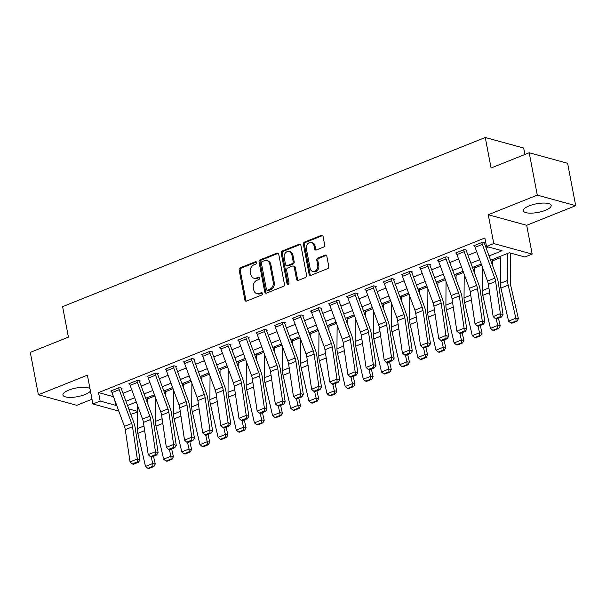 <?xml version="1.0" encoding="UTF-8"?>
<svg xmlns="http://www.w3.org/2000/svg" width="606" height="606" viewBox="0 0 606 606"><rect width="100%" height="100%" fill="white"/><g stroke="black" fill="none" stroke-linecap="round" stroke-linejoin="round"><path stroke-width="0.91" d="M256.633 262.504A1.25 1 -74.6 0 0 255.414 261.739L240.264 267.799A1.78 1.432 -74.6 0 0 239.158 270.034L244.869 299.978A1.78 1.432 -74.6 0 0 246.612 301.068L261.762 295.008A1.25 1 -74.6 0 0 261.315 292.683L259.36 293.463A5.696 4.59 -74.6 0 1 256.83 293.637A5.696 4.59 -74.6 0 1 253.778 289.963L253.3 287.471A5.696 4.59 -74.6 0 1 256.853 280.32L258.807 279.54A1.25 1 -74.6 0 0 258.368 277.207L256.406 277.995A5.696 4.59 -74.6 0 1 253.876 278.162A5.696 4.59 -74.6 0 1 250.831 274.495L250.354 271.996A5.696 4.59 -74.6 0 1 253.899 264.852L255.861 264.065A1.25 1 -74.6 0 0 256.633 262.504M529.152 205.873A14.15 4.378 169.2 0 0 523.349 210.752A14.15 4.378 169.2 0 0 531.25 213.145A14.15 4.378 169.2 0 0 545.347 210.327A14.15 4.378 169.2 0 0 551.149 205.449A14.15 4.378 169.2 0 0 543.249 203.055A14.15 4.378 169.2 0 0 529.152 205.873M89.968 388.613A14.15 4.378 169.2 0 0 68.736 390.12A14.15 4.378 169.2 0 0 62.933 394.998A14.15 4.378 169.2 0 0 70.834 397.392A14.15 4.378 169.2 0 0 84.931 394.574A14.15 4.378 169.2 0 0 90.423 390.984M323.551 247.096A1.78 1.432 -74.6 0 0 324.657 244.862L323.059 236.461A1.78 1.432 -74.6 0 0 321.316 235.363L304.492 242.097A1.78 1.432 -74.6 0 0 303.386 244.332L309.098 274.276A1.78 1.432 -74.6 0 0 310.84 275.366L327.664 268.64A1.78 1.432 -74.6 0 0 328.77 266.405L326.831 256.255A1.78 1.432 -74.6 0 0 325.089 255.164L317.892 258.042A1.78 1.432 -74.6 0 0 316.786 260.277L317.741 265.307A4.765 3.833 -74.6 0 1 316.537 269.973A4.765 3.833 -74.6 0 1 312.666 271.427A4.765 3.833 -74.6 0 1 310.113 268.36L306.356 248.649A4.765 3.833 -74.6 0 1 307.56 243.991A4.765 3.833 -74.6 0 1 311.431 242.529A4.765 3.833 -74.6 0 1 313.984 245.597L314.612 248.884A1.78 1.432 -74.6 0 0 316.355 249.975L323.551 247.096M529.205 152.75L567.617 163.302L575.7 205.676L537.287 195.124L529.205 152.75L491.08 168.006L485.262 137.494L62.607 306.636L68.425 337.141L30.3 352.397L38.383 394.771L87.4 375.152L92.9 403.967L100.157 401.058L98.543 392.59L484.883 237.984L486.504 246.453L493.761 243.551L532.174 254.103L524.917 257.012L509.343 252.732L490.625 260.224M537.287 195.124L488.269 214.736L493.761 243.551M278.722 254.202A1.78 1.432 -74.6 0 0 276.98 253.111L260.156 259.838A1.78 1.432 -74.6 0 0 259.05 262.072L264.761 292.016A1.78 1.432 -74.6 0 0 266.504 293.115L283.328 286.38A1.78 1.432 -74.6 0 0 284.434 284.146L278.722 254.202M282.32 250.967L299.144 244.233A1.78 1.432 -74.6 0 1 300.887 245.332L306.598 275.275A1.78 1.432 -74.6 0 1 305.492 277.51L298.296 280.389A1.78 1.432 -74.6 0 1 296.554 279.298L294.236 267.155A1.78 1.432 -74.6 0 0 292.493 266.057L287.714 267.973A1.78 1.432 -74.6 0 0 286.608 270.208L289.017 282.85A1.25 1 -74.6 0 1 287.024 283.646L281.214 253.202A1.78 1.432 -74.6 0 1 282.32 250.967L283.358 251.255L300.182 244.521L299.144 244.233M38.383 394.771L76.795 405.323L91.998 399.24M98.543 392.59L113.489 396.695M123.026 393.302L131.782 389.794M141.175 386.037L149.932 382.53M159.333 378.773L168.089 375.265M177.49 371.508L186.247 368.001M195.647 364.244L204.404 360.737M213.797 356.972L222.553 353.472M231.954 349.707L240.711 346.208M250.111 342.443L258.868 338.943M268.261 335.179L277.018 331.679M286.418 327.914L295.175 324.407M304.576 320.65L313.332 317.143M322.733 313.385L331.49 309.878M340.883 306.121L349.639 302.614M359.04 298.856L367.797 295.349M377.197 291.584L385.954 288.085M395.347 284.32L404.104 280.82M413.504 277.056L422.261 273.556M431.661 269.791L440.418 266.292M449.819 262.527L458.575 259.02M467.968 255.262L476.725 251.755M486.126 247.998L488.565 247.021M119.246 389.703L111.989 392.612A6.348 3.219 68.2 0 1 111.466 390.741L118.723 387.84A6.348 3.219 68.2 0 0 119.246 389.703L131.676 423.465A9.075 4.598 -111.8 0 1 132.525 426.738L137.312 458.992L139.956 460.007L135.176 427.76A13.605 6.893 68.2 0 0 133.903 422.844L121.473 389.082A1.818 0.917 -111.8 0 1 121.321 388.552L122.048 388.264L119.45 387.545L110.739 391.037L111.58 391.264M137.403 382.439L130.138 385.348A6.348 3.219 68.2 0 1 129.616 383.477L136.88 380.576A6.348 3.219 68.2 0 0 137.403 382.439L149.833 416.201A9.075 4.598 -111.8 0 1 150.682 419.473L155.462 451.728L158.113 452.743L153.333 420.496A13.605 6.893 68.2 0 0 152.053 415.58L139.622 381.818A1.818 0.917 -111.8 0 1 139.478 381.288L140.206 380.992L137.607 380.28L128.896 383.772L129.729 383.999M155.56 375.175L148.296 378.083A6.348 3.219 68.2 0 1 147.773 376.212L155.038 373.311A6.348 3.219 68.2 0 0 155.56 375.175L167.991 408.936A9.075 4.598 -111.8 0 1 168.839 412.209L173.619 444.463L176.27 445.478L171.483 413.224A13.605 6.893 68.2 0 0 170.21 408.315L157.78 374.553A1.818 0.917 -111.8 0 1 157.628 374.023L158.355 373.728L155.765 373.016L147.046 376.508L147.887 376.735M173.71 367.91L166.453 370.819A6.348 3.219 68.2 0 1 165.93 368.948L173.195 366.039A6.348 3.219 68.2 0 0 173.71 367.91L186.148 401.672A9.075 4.598 -111.8 0 1 186.996 404.944L191.776 437.199L194.42 438.214L189.64 405.959A13.605 6.893 68.2 0 0 188.368 401.051L175.937 367.289A1.818 0.917 -111.8 0 1 175.785 366.759L176.513 366.463L173.914 365.751L165.203 369.236L166.044 369.471M191.867 360.646L184.61 363.555A6.348 3.219 68.2 0 1 184.088 361.684L191.344 358.775A6.348 3.219 68.2 0 0 191.867 360.646L204.298 394.4A9.075 4.598 -111.8 0 1 205.146 397.68L209.934 429.927L212.577 430.949L207.797 398.695A13.605 6.893 68.2 0 0 206.525 393.779L194.094 360.025A1.818 0.917 -111.8 0 1 193.943 359.494L194.67 359.199L192.072 358.487L183.36 361.971L184.194 362.206M210.024 353.381L202.76 356.29A6.348 3.219 68.2 0 1 202.237 354.419L209.502 351.51A6.348 3.219 68.2 0 0 210.024 353.381L222.455 387.136A9.075 4.598 -111.8 0 1 223.303 390.415L228.083 422.662L230.734 423.685L225.955 391.431A13.605 6.893 68.2 0 0 224.674 386.514L212.244 352.76A1.818 0.917 -111.8 0 1 212.1 352.222L212.82 351.935L210.229 351.222L201.51 354.707L202.351 354.942M228.182 346.117L220.917 349.018A6.348 3.219 68.2 0 1 220.395 347.155L227.659 344.246A6.348 3.219 68.2 0 0 228.182 346.117L240.612 379.871A9.075 4.598 -111.8 0 1 241.461 383.151L246.241 415.398L248.884 416.413L244.104 384.166A13.605 6.893 68.2 0 0 242.832 379.25L230.401 345.496A1.818 0.917 -111.8 0 1 230.25 344.958L230.977 344.67L228.386 343.958L219.667 347.443L220.508 347.677M246.331 338.852L239.075 341.754A6.348 3.219 68.2 0 1 238.552 339.89L245.809 336.981A6.348 3.219 68.2 0 0 246.331 338.852L258.762 372.607A9.075 4.598 -111.8 0 1 259.618 375.887L264.398 408.133L267.041 409.148L262.262 376.902A13.605 6.893 68.2 0 0 260.989 371.986L248.558 338.231A1.818 0.917 -111.8 0 1 248.407 337.693L249.134 337.406L246.536 336.694L237.825 340.178L238.666 340.405M264.489 331.588L257.224 334.489A6.348 3.219 68.2 0 1 256.702 332.626L263.966 329.717A6.348 3.219 68.2 0 0 264.489 331.588L276.919 365.342A9.075 4.598 -111.8 0 1 277.768 368.622L282.547 400.869L285.199 401.884L280.419 369.637A13.605 6.893 68.2 0 0 279.139 364.721L266.708 330.967A1.818 0.917 -111.8 0 1 266.564 330.429L267.291 330.141L264.693 329.429L255.982 332.914L256.815 333.141M282.646 324.316L275.382 327.225A6.348 3.219 68.2 0 1 274.859 325.354L282.123 322.453A6.348 3.219 68.2 0 0 282.646 324.316L295.077 358.078A9.075 4.598 -111.8 0 1 295.925 361.35L300.705 393.605L303.356 394.62L298.569 362.373A13.605 6.893 68.2 0 0 297.296 357.457L284.865 323.695A1.818 0.917 -111.8 0 1 284.714 323.165L285.441 322.877L282.85 322.157L274.132 325.649L274.972 325.876M300.803 317.052L293.539 319.96A6.348 3.219 68.2 0 1 293.016 318.089L300.281 315.188A6.348 3.219 68.2 0 0 300.803 317.052L313.234 350.813A9.075 4.598 -111.8 0 1 314.082 354.086L318.862 386.34L321.506 387.355L316.726 355.108A13.605 6.893 68.2 0 0 315.453 350.192L303.023 316.43A1.818 0.917 -111.8 0 1 302.871 315.9L303.598 315.612L301 314.893L292.289 318.385L293.13 318.612M318.953 309.787L311.696 312.696A6.348 3.219 68.2 0 1 311.173 310.825L318.43 307.924A6.348 3.219 68.2 0 0 318.953 309.787L331.384 343.549A9.075 4.598 -111.8 0 1 332.232 346.821L337.019 379.076L339.663 380.091L334.883 347.836A13.605 6.893 68.2 0 0 333.611 342.928L321.18 309.166A1.818 0.917 -111.8 0 1 321.029 308.636L321.756 308.34L319.157 307.628L310.446 311.12L311.279 311.348M337.11 302.523L329.846 305.432A6.348 3.219 68.2 0 1 329.323 303.561L336.588 300.652A6.348 3.219 68.2 0 0 337.11 302.523L349.541 336.285A9.075 4.598 -111.8 0 1 350.389 339.557L355.169 371.811L357.82 372.826L353.04 340.572A13.605 6.893 68.2 0 0 351.76 335.663L339.33 301.902A1.818 0.917 -111.8 0 1 339.186 301.371L339.913 301.076L337.315 300.364L328.596 303.856L329.437 304.083M355.267 295.258L348.003 298.167A6.348 3.219 68.2 0 1 347.48 296.296L354.745 293.387A6.348 3.219 68.2 0 0 355.267 295.258L367.698 329.013A9.075 4.598 -111.8 0 1 368.546 332.293L373.326 364.539L375.978 365.562L371.19 333.308A13.605 6.893 68.2 0 0 369.918 328.391L357.487 294.637A1.818 0.917 -111.8 0 1 357.335 294.107L358.063 293.812L355.472 293.099L346.753 296.584L347.594 296.819M373.417 287.994L366.16 290.903A6.348 3.219 68.2 0 1 365.638 289.032L372.895 286.123A6.348 3.219 68.2 0 0 373.417 287.994L385.848 321.748A9.075 4.598 -111.8 0 1 386.704 325.028L391.484 357.275L394.127 358.297L389.347 326.043A13.605 6.893 68.2 0 0 388.075 321.127L375.644 287.373A1.818 0.917 -111.8 0 1 375.493 286.835L376.22 286.547L373.622 285.835L364.91 289.32L365.751 289.554M391.574 280.729L384.31 283.631A6.348 3.219 68.2 0 1 383.787 281.767L391.052 278.858A6.348 3.219 68.2 0 0 391.574 280.729L404.005 314.484A9.075 4.598 -111.8 0 1 404.853 317.764L409.641 350.01L412.285 351.025L407.505 318.779A13.605 6.893 68.2 0 0 406.232 313.863L393.802 280.108A1.818 0.917 -111.8 0 1 393.65 279.571L394.377 279.283L391.779 278.571L383.068 282.055L383.901 282.29M409.732 273.465L402.467 276.366A6.348 3.219 68.2 0 1 401.945 274.503L409.209 271.594A6.348 3.219 68.2 0 0 409.732 273.465L422.162 307.219A9.075 4.598 -111.8 0 1 423.011 310.499L427.791 342.746L430.442 343.761L425.654 311.514A13.605 6.893 68.2 0 0 424.382 306.598L411.951 272.844A1.818 0.917 -111.8 0 1 411.807 272.306L412.527 272.018L409.936 271.306L401.217 274.791L402.058 275.018M427.889 266.201L420.625 269.102A6.348 3.219 68.2 0 1 420.102 267.238L427.366 264.33A6.348 3.219 68.2 0 0 427.889 266.201L440.32 299.955A9.075 4.598 -111.8 0 1 441.168 303.235L445.948 335.482L448.591 336.497L443.812 304.25A13.605 6.893 68.2 0 0 442.539 299.334L430.108 265.579A1.818 0.917 -111.8 0 1 429.957 265.042L430.684 264.754L428.086 264.042L419.375 267.526L420.216 267.754M446.039 258.929L438.782 261.837A6.348 3.219 68.2 0 1 438.259 259.966L445.516 257.065A6.348 3.219 68.2 0 0 446.039 258.929L458.469 292.69A9.075 4.598 -111.8 0 1 459.318 295.963L464.105 328.217L466.749 329.232L461.969 296.985A13.605 6.893 68.2 0 0 460.696 292.069L448.266 258.308A1.818 0.917 -111.8 0 1 448.114 257.777L448.841 257.489L446.243 256.77L437.532 260.262L438.373 260.489M464.196 251.664L456.932 254.573A6.348 3.219 68.2 0 1 456.409 252.702L463.673 249.801A6.348 3.219 68.2 0 0 464.196 251.664L476.627 285.426A9.075 4.598 -111.8 0 1 477.475 288.698L482.255 320.953L484.906 321.968L480.126 289.721A13.605 6.893 68.2 0 0 478.846 284.805L466.415 251.043A1.818 0.917 -111.8 0 1 466.272 250.513L466.999 250.225L464.401 249.505L455.689 252.997L456.523 253.225M482.353 244.4L475.089 247.309A6.348 3.219 68.2 0 1 474.566 245.438L481.831 242.536A6.348 3.219 68.2 0 0 482.353 244.4L494.784 278.162A9.075 4.598 -111.8 0 1 495.632 281.434L500.412 313.688L503.063 314.703L498.276 282.449A13.605 6.893 68.2 0 0 497.003 277.54L484.573 243.779A1.818 0.917 -111.8 0 1 484.421 243.248L485.148 242.953L482.558 242.241L473.839 245.733L474.68 245.96M147.44 398.945L154.886 395.968M165.589 391.681L173.036 388.704M183.747 384.416L191.193 381.439M201.904 377.152L209.35 374.175M220.061 369.887L227.5 366.91M238.211 362.623L245.657 359.646M256.368 355.358L263.815 352.374M274.526 348.094L281.972 345.109M292.675 340.83L300.121 337.845M310.833 333.558L318.279 330.581M328.99 326.293L336.436 323.316M347.147 319.029L354.586 316.052M365.297 311.764L372.743 308.787M383.454 304.5L390.9 301.523M401.611 297.235L409.058 294.258M419.761 289.971L427.207 286.986M437.918 282.707L445.365 279.722M456.076 275.442L463.522 272.458M474.233 268.17L481.679 265.193M492.383 260.906L500.541 257.648M510.54 253.641L511.403 253.3M134.896 402.573L136.661 403.058M524.894 154.469L523.675 148.053L485.262 137.494M488.269 214.736L526.682 225.296L575.7 205.676M526.682 225.296L532.174 254.103M137.236 404.626L137.418 405.55M137.373 412.095L130.782 414.375M489.057 255.944L502.079 250.732L486.504 246.453M100.157 401.058L115.731 405.338L116.549 405.013M125.95 401.248L134.706 397.748M144.107 393.983L152.863 390.484M162.264 386.719L171.021 383.219M180.414 379.454L189.17 375.955M198.571 372.19L207.328 368.683M216.728 364.926L225.485 361.418M234.878 357.661L243.635 354.154M253.035 350.397L261.792 346.89M271.193 343.132L279.949 339.625M289.35 335.86L298.107 332.361M307.5 328.596L316.256 325.096M325.657 321.331L334.414 317.832M343.814 314.067L352.571 310.567M361.964 306.803L370.728 303.295M380.121 299.538L388.878 296.031M398.278 292.274L407.035 288.767M416.436 285.009L425.192 281.502M434.585 277.745L443.342 274.238M452.743 270.481L461.499 266.973M470.9 263.209L479.657 259.709M118.784 411.08L92.9 403.967M128.775 408.921L137.373 411.285M481.232 263.981L472.475 267.488M463.075 271.246L454.318 274.753M444.918 278.51L436.161 282.017M426.76 285.782L418.004 289.282M408.611 293.046L399.854 296.546M390.453 300.311L381.697 303.811M372.296 307.575L363.539 311.075M354.146 314.84L345.39 318.347M335.989 322.104L327.232 325.611M317.832 329.369L309.075 332.876M299.675 336.633L290.918 340.14M281.525 343.897L272.768 347.405M263.368 351.162L254.611 354.669M245.21 358.434L236.454 361.933M227.061 365.698L218.304 369.198M208.903 372.963L200.147 376.462M190.746 380.227L181.989 383.734M172.589 387.492L163.832 390.999M154.439 394.756L145.682 398.263M136.282 402.02L127.525 405.528M114.723 400.051L115.731 405.338M253.876 278.162L254.921 278.449A5.696 4.59 -74.6 0 0 257.444 278.275L256.406 277.995M259.383 277.503L257.444 278.275M256.83 293.637L257.868 293.925A5.696 4.59 -74.6 0 0 260.398 293.751L259.36 293.463M261.315 292.683L262.322 292.956L260.398 293.751M256.436 262.027L241.302 268.087A1.78 1.432 -74.6 0 0 240.196 270.314L245.907 300.265A1.78 1.432 -74.6 0 0 246.377 301.144M278.252 253.323A1.78 1.432 -74.6 0 0 278.018 253.391L261.194 260.125A1.78 1.432 -74.6 0 0 260.088 262.36L265.799 292.304A1.78 1.432 -74.6 0 0 266.269 293.183M262.163 261.542A1.25 1 -74.6 0 0 261.391 263.102L266.405 289.388A1.25 1 -74.6 0 0 267.625 290.153L269.693 289.327A5.696 4.59 -74.6 0 0 273.238 282.176L269.814 264.208A5.696 4.59 -74.6 0 0 266.761 260.542A5.696 4.59 -74.6 0 0 264.231 260.716L262.163 261.542M267.072 290.191L268.11 290.479A1.25 1 -74.6 0 0 268.663 290.441L267.625 290.153M266.761 260.542L267.799 260.83A5.696 4.59 -74.6 0 1 270.852 264.496L274.276 282.464A5.696 4.59 -74.6 0 1 270.73 289.615L268.663 290.441M293.281 266.004L294.319 266.292A1.78 1.432 -74.6 0 1 295.274 267.435L297.591 279.586A1.78 1.432 -74.6 0 0 298.061 280.464M283.358 251.255A1.78 1.432 -74.6 0 0 282.252 253.49L288.062 283.934A1.25 1 -74.6 0 0 288.259 284.403M291.827 254.55A4.765 3.833 -74.6 0 0 289.282 251.482A4.765 3.833 -74.6 0 0 285.411 252.944A4.765 3.833 -74.6 0 0 284.199 257.603L285.524 264.549A1.78 1.432 -74.6 0 0 287.267 265.64L292.047 263.731A1.78 1.432 -74.6 0 0 293.152 261.497L291.827 254.55L292.865 254.838A4.765 3.833 -74.6 0 0 290.319 251.77L289.282 251.482M286.479 265.693L287.517 265.981A1.78 1.432 -74.6 0 0 288.312 265.928L287.267 265.64M292.865 254.838L294.19 261.784A1.78 1.432 -74.6 0 1 293.084 264.019L288.312 265.928M311.431 242.529L312.469 242.817A4.765 3.833 -74.6 0 1 315.022 245.885L315.65 249.164A1.78 1.432 -74.6 0 0 316.12 250.043M312.666 271.427L313.703 271.715A4.765 3.833 -74.6 0 0 317.574 270.253A4.765 3.833 -74.6 0 0 318.779 265.595L317.741 265.307M326.361 255.376A1.78 1.432 -74.6 0 0 326.126 255.444L318.93 258.33A1.78 1.432 -74.6 0 0 317.824 260.565L318.779 265.595M322.589 235.582A1.78 1.432 -74.6 0 0 322.354 235.651L305.53 242.385A1.78 1.432 -74.6 0 0 304.424 244.619L310.136 274.563A1.78 1.432 -74.6 0 0 310.605 275.442M147.856 468.34L148.871 468.506L153.954 466.468L152.939 466.309L147.856 468.34L145.493 466.431L137.82 433.388A13.605 6.893 -111.8 0 1 137.251 428.669L137.418 405.111M145.493 466.431L152.75 463.522L151.235 456.992M152.939 466.309L152.75 463.522L155.28 463.931L153.954 466.468M153.5 456.265L155.28 463.931M147.447 397.551L147.409 402.96M121.321 388.552L121.223 388.037M111.989 392.612L124.419 426.374A9.075 4.598 -111.8 0 1 125.268 429.646L130.048 461.893L137.312 458.992L137.335 461.901L132.252 463.938L133.312 464.347L138.395 462.31L137.335 461.901M138.395 462.31L139.956 460.007M130.048 461.893L132.252 463.938M166.014 461.075L167.021 461.234L172.104 459.204L171.097 459.037L166.014 461.075L163.643 459.166L155.969 426.116A13.605 6.893 -111.8 0 1 155.409 421.397L155.575 397.847M163.643 459.166L170.907 456.257L169.392 449.728M171.097 459.037L170.907 456.257L173.437 456.666L172.104 459.204M171.657 449.001L173.437 456.666M165.605 390.287L165.567 395.688M184.163 453.811L185.178 453.97L190.261 451.94L189.246 451.773L184.163 453.811L181.8 451.902L174.127 418.852A13.605 6.893 -111.8 0 1 173.566 414.133L173.733 390.582M181.8 451.902L189.064 448.993L187.542 442.456M189.246 451.773L189.064 448.993L191.594 449.402L190.261 451.94M189.814 441.736L191.594 449.402M183.754 383.022L183.716 388.423M202.321 446.546L203.336 446.705L208.419 444.675L207.404 444.509L202.321 446.546L199.957 444.637L192.284 411.588A13.605 6.893 -111.8 0 1 191.716 406.868L191.882 383.318M199.957 444.637L207.222 441.729L205.699 435.191M207.404 444.509L207.222 441.729L209.752 442.138L208.419 444.675M207.972 434.472L209.752 442.138M201.912 375.758L201.874 381.159M139.478 381.288L139.38 380.773M130.138 385.348L142.569 419.102A9.075 4.598 -111.8 0 1 143.425 422.382L148.205 454.629L155.462 451.728L155.492 454.636L150.409 456.674L151.47 457.075L156.553 455.045L155.492 454.636M156.553 455.045L158.113 452.743M148.205 454.629L150.409 456.674M157.628 374.023L157.53 373.501M148.296 378.083L160.726 411.838A9.075 4.598 -111.8 0 1 161.575 415.118L166.355 447.364L173.619 444.463L173.649 447.372L168.566 449.41L169.619 449.811L174.702 447.781L173.649 447.372M174.702 447.781L176.27 445.478M166.355 447.364L168.566 449.41M175.785 366.759L175.687 366.236M166.453 370.819L178.884 404.573A9.075 4.598 -111.8 0 1 179.732 407.853L184.512 440.1L191.776 437.199L191.799 440.107L186.716 442.138L187.777 442.547L192.859 440.517L191.799 440.107M192.859 440.517L194.42 438.214M184.512 440.1L186.716 442.138M220.478 439.282L221.485 439.441L226.568 437.411L225.561 437.244L220.478 439.282L218.115 437.373L210.433 404.323A13.605 6.893 -111.8 0 1 209.873 399.604L210.04 376.053M218.115 437.373L225.371 434.464L223.856 427.927M225.561 437.244L225.371 434.464L227.901 434.866L226.568 437.411M226.121 427.2L227.901 434.866M220.069 368.493L220.031 373.894M193.943 359.494L193.844 358.972M184.61 363.555L197.041 397.309A9.075 4.598 -111.8 0 1 197.889 400.589L202.669 432.835L209.934 429.927L209.956 432.843L204.873 434.873L205.934 435.282L211.017 433.252L209.956 432.843M211.017 433.252L212.577 430.949M202.669 432.835L204.873 434.873M238.635 432.017L239.643 432.176L244.726 430.139L243.718 429.98L238.635 432.017L236.264 430.101L228.591 397.059A13.605 6.893 -111.8 0 1 228.03 392.34L228.197 368.789M236.264 430.101L243.529 427.2L242.014 420.662M243.718 429.98L243.529 427.2L246.059 427.601L244.726 430.139M244.279 419.935L246.059 427.601M238.226 361.229L238.181 366.63M256.785 424.745L257.8 424.912L262.883 422.874L261.868 422.715L256.785 424.745L254.422 422.837L246.748 389.794A13.605 6.893 -111.8 0 1 246.187 385.075L246.354 361.524M254.422 422.837L261.686 419.935L260.163 413.398M261.868 422.715L261.686 419.935L264.216 420.337L262.883 422.874M262.436 412.671L264.216 420.337M256.376 353.965L256.338 359.366M274.942 417.481L275.957 417.648L281.04 415.61L280.025 415.451L274.942 417.481L272.579 415.572L264.905 382.53A13.605 6.893 -111.8 0 1 264.337 377.811L264.504 354.26M272.579 415.572L279.836 412.671L278.321 406.134M280.025 415.451L279.836 412.671L282.366 413.072L281.04 415.61M280.586 405.406L282.366 413.072M274.533 346.7L274.495 352.101M293.099 410.217L294.107 410.383L299.19 408.346L298.182 408.186L293.099 410.217L290.728 408.308L283.055 375.265A13.605 6.893 -111.8 0 1 282.494 370.546L282.661 346.988M290.728 408.308L297.993 405.399L296.478 398.869M298.182 408.186L297.993 405.399L300.523 405.808L299.19 408.346M298.743 398.142L300.523 405.808M292.69 339.436L292.653 344.837M311.249 402.952L312.264 403.119L317.347 401.081L316.332 400.922L311.249 402.952L308.886 401.043L301.212 368.001A13.605 6.893 -111.8 0 1 300.652 363.282L300.818 339.724M308.886 401.043L316.15 398.134L314.635 391.605M316.332 400.922L316.15 398.134L318.68 398.543L317.347 401.081M316.9 390.878L318.68 398.543M310.84 332.164L310.802 337.572M212.1 352.222L212.002 351.707M202.76 356.29L215.191 390.044A9.075 4.598 -111.8 0 1 216.039 393.324L220.826 425.571L228.083 422.662L228.114 425.579L223.031 427.609L224.091 428.018L229.174 425.98L228.114 425.579M229.174 425.98L230.734 423.685M220.826 425.571L223.031 427.609M230.25 344.958L230.151 344.443M220.917 349.018L233.348 382.78A9.075 4.598 -111.8 0 1 234.196 386.052L238.976 418.307L246.241 415.398L246.271 418.314L241.18 420.344L242.241 420.753L247.324 418.716L246.271 418.314M247.324 418.716L248.884 416.413M238.976 418.307L241.18 420.344M248.407 337.693L248.308 337.178M239.075 341.754L251.505 375.515A9.075 4.598 -111.8 0 1 252.354 378.788L257.133 411.042L264.398 408.133L264.421 411.042L259.338 413.08L260.398 413.489L265.481 411.451L264.421 411.042M265.481 411.451L267.041 409.148M257.133 411.042L259.338 413.08M266.564 330.429L266.466 329.914M257.224 334.489L269.655 368.251A9.075 4.598 -111.8 0 1 270.511 371.523L275.291 403.778L282.547 400.869L282.578 403.778L277.495 405.815L278.555 406.225L283.638 404.187L282.578 403.778M283.638 404.187L285.199 401.884M275.291 403.778L277.495 405.815M284.714 323.165L284.615 322.65M275.382 327.225L287.812 360.987A9.075 4.598 -111.8 0 1 288.661 364.259L293.448 396.513L300.705 393.605L300.735 396.513L295.652 398.551L296.705 398.96L301.788 396.922L300.735 396.513M301.788 396.922L303.356 394.62M293.448 396.513L295.652 398.551M329.406 395.688L330.421 395.847L335.504 393.817L334.489 393.65L329.406 395.688L327.043 393.779L319.37 360.729A13.605 6.893 -111.8 0 1 318.801 356.01L318.968 332.459M327.043 393.779L334.307 390.87L332.785 384.34M334.489 393.65L334.307 390.87L336.838 391.279L335.504 393.817M335.057 383.613L336.838 391.279M328.997 324.899L328.96 330.308M302.871 315.9L302.773 315.385M293.539 319.96L305.969 353.715A9.075 4.598 -111.8 0 1 306.818 356.995L311.598 389.241L318.862 386.34L318.885 389.249L313.802 391.287L314.862 391.688L319.945 389.658L318.885 389.249M319.945 389.658L321.506 387.355M311.598 389.241L313.802 391.287M347.564 388.423L348.571 388.582L353.662 386.552L352.647 386.386L347.564 388.423L345.2 386.514L337.527 353.465A13.605 6.893 -111.8 0 1 336.959 348.745L337.125 325.195M345.2 386.514L352.457 383.606L350.942 377.068M352.647 386.386L352.457 383.606L354.987 384.015L353.662 386.552M353.207 376.349L354.987 384.015M347.155 317.635L347.117 323.036M321.029 308.636L320.93 308.113M311.696 312.696L324.127 346.45A9.075 4.598 -111.8 0 1 324.975 349.73L329.755 381.977L337.019 379.076L337.042 381.985L331.959 384.022L333.02 384.424L338.103 382.394L337.042 381.985M338.103 382.394L339.663 380.091M329.755 381.977L331.959 384.022M365.721 381.159L366.728 381.318L371.811 379.288L370.804 379.121L365.721 381.159L363.35 379.25L355.677 346.2A13.605 6.893 -111.8 0 1 355.116 341.481L355.283 317.93M363.35 379.25L370.614 376.341L369.099 369.804M370.804 379.121L370.614 376.341L373.144 376.75L371.811 379.288M371.364 369.084L373.144 376.75M365.312 310.37L365.274 315.771M339.186 301.371L339.087 300.849M329.846 305.432L342.276 339.186A9.075 4.598 -111.8 0 1 343.125 342.466L347.912 374.713L355.169 371.811L355.199 374.72L350.116 376.758L351.177 377.159L356.26 375.129L355.199 374.72M356.26 375.129L357.82 372.826M347.912 374.713L350.116 376.758M383.871 373.894L384.886 374.053L389.969 372.023L388.954 371.857L383.871 373.894L381.507 371.986L373.834 338.936A13.605 6.893 -111.8 0 1 373.273 334.217L373.44 310.666M381.507 371.986L388.772 369.077L387.249 362.539M388.954 371.857L388.772 369.077L391.302 369.478L389.969 372.023M389.522 361.812L391.302 369.478M383.462 303.106L383.424 308.507M357.335 294.107L357.237 293.584M348.003 298.167L360.434 331.921A9.075 4.598 -111.8 0 1 361.282 335.201L366.062 367.448L373.326 364.539L373.357 367.456L368.274 369.486L369.327 369.895L374.41 367.865L373.357 367.456M374.41 367.865L375.978 365.562M366.062 367.448L368.274 369.486M402.028 366.63L403.043 366.789L408.126 364.751L407.111 364.592L402.028 366.63L399.665 364.714L391.991 331.671A13.605 6.893 -111.8 0 1 391.423 326.952L391.59 303.401M399.665 364.714L406.929 361.812L405.406 355.275M407.111 364.592L406.929 361.812L409.459 362.214L408.126 364.751M407.679 354.548L409.459 362.214M401.619 295.842L401.581 301.243M375.493 286.835L375.394 286.32M366.16 290.903L378.591 324.657A9.075 4.598 -111.8 0 1 379.439 327.937L384.219 360.184L391.484 357.275L391.506 360.191L386.423 362.221L387.484 362.63L392.567 360.593L391.506 360.191M392.567 360.593L394.127 358.297M384.219 360.184L386.423 362.221M420.185 359.358L421.193 359.525L426.276 357.487L425.268 357.328L420.185 359.358L417.822 357.449L410.141 324.407A13.605 6.893 -111.8 0 1 409.58 319.688L409.747 296.137M417.822 357.449L425.079 354.548L423.564 348.011M425.268 357.328L425.079 354.548L427.609 354.949L426.276 357.487M425.829 347.283L427.609 354.949M419.776 288.577L419.738 293.978M393.65 279.571L393.552 279.055M384.31 283.631L396.741 317.392A9.075 4.598 -111.8 0 1 397.597 320.665L402.376 352.919L409.641 350.01L409.664 352.927L404.581 354.957L405.641 355.366L410.724 353.328L409.664 352.927M410.724 353.328L412.285 351.025M402.376 352.919L404.581 354.957M438.335 352.094L439.35 352.26L444.433 350.223L443.425 350.063L438.335 352.094L435.972 350.185L428.298 317.143A13.605 6.893 -111.8 0 1 427.738 312.423L427.904 288.873M435.972 350.185L443.236 347.283L441.721 340.746M443.425 350.063L443.236 347.283L445.766 347.685L444.433 350.223M443.986 340.019L445.766 347.685M437.926 281.313L437.888 286.714M456.492 344.829L457.507 344.996L462.59 342.958L461.575 342.799L456.492 344.829L454.129 342.92L446.455 309.878A13.605 6.893 -111.8 0 1 445.887 305.159L446.054 281.601M454.129 342.92L461.393 340.011L459.871 333.482M461.575 342.799L461.393 340.011L463.923 340.42L462.59 342.958M462.143 332.755L463.923 340.42M456.083 274.048L456.045 279.449M474.649 337.565L475.665 337.731L480.747 335.694L479.732 335.535L474.649 337.565L472.286 335.656L464.613 302.614A13.605 6.893 -111.8 0 1 464.044 297.894L464.211 274.336M472.286 335.656L479.543 332.747L478.028 326.217M479.732 335.535L479.543 332.747L482.073 333.156L480.747 335.694M480.293 325.49L482.073 333.156M474.24 266.776L474.203 272.185M492.807 330.3L493.814 330.459L498.897 328.429L497.89 328.27L492.807 330.3L490.436 328.391L482.762 295.342A13.605 6.893 -111.8 0 1 482.202 290.622L482.368 267.072M490.436 328.391L497.7 325.483L496.185 318.953M497.89 328.27L497.7 325.483L500.23 325.892L498.897 328.429M498.45 318.226L500.23 325.892M492.398 259.512L492.36 264.92M411.807 272.306L411.709 271.791M402.467 276.366L414.898 310.128A9.075 4.598 -111.8 0 1 415.746 313.4L420.534 345.655L427.791 342.746L427.821 345.662L422.738 347.692L423.791 348.102L428.881 346.064L427.821 345.662M428.881 346.064L430.442 343.761M420.534 345.655L422.738 347.692M429.957 265.042L429.859 264.527M420.625 269.102L433.055 302.864A9.075 4.598 -111.8 0 1 433.904 306.136L438.683 338.39L445.948 335.482L445.971 338.39L440.888 340.428L441.948 340.837L447.031 338.799L445.971 338.39M447.031 338.799L448.591 336.497M438.683 338.39L440.888 340.428M448.114 257.777L448.016 257.262M438.782 261.837L451.212 295.599A9.075 4.598 -111.8 0 1 452.061 298.872L456.841 331.126L464.105 328.217L464.128 331.126L459.045 333.164L460.105 333.573L465.188 331.535L464.128 331.126M465.188 331.535L466.749 329.232M456.841 331.126L459.045 333.164M466.272 250.513L466.173 249.998M456.932 254.573L469.362 288.327A9.075 4.598 -111.8 0 1 470.218 291.607L474.998 323.854L482.255 320.953L482.285 323.862L477.202 325.899L478.263 326.301L483.346 324.271L482.285 323.862M483.346 324.271L484.906 321.968M474.998 323.854L477.202 325.899M510.956 323.036L511.972 323.195L517.054 321.165L516.039 320.998L510.956 323.036L508.593 321.127L500.92 288.077A13.605 6.893 -111.8 0 1 500.359 283.358L500.548 256.255M508.593 321.127L515.857 318.218L508.184 285.176A13.605 6.893 -111.8 0 1 507.616 280.457L507.813 253.346M516.039 320.998L515.857 318.218L518.388 318.627L517.054 321.165M510.547 253.066L510.335 282.434A9.075 4.598 68.2 0 0 510.714 285.577L518.388 318.627M484.421 243.248L484.323 242.726M475.089 247.309L487.519 281.063A9.075 4.598 -111.8 0 1 488.368 284.343L493.148 316.59L500.412 313.688L500.442 316.597L495.36 318.635L496.412 319.036L501.495 317.006L500.442 316.597M501.495 317.006L503.063 314.703M493.148 316.59L495.36 318.635M256.421 262.012L255.414 261.739M259.376 277.487L258.368 277.207M245.907 300.265L244.869 299.978M240.196 270.314L239.158 270.034M241.302 268.087L240.264 267.799M265.799 292.304L264.761 292.016M260.088 262.36L259.05 262.072M261.194 260.125L260.156 259.838M278.018 253.391L276.98 253.111M270.73 289.615L269.693 289.327M274.276 282.464L273.238 282.176M270.852 264.496L269.814 264.208M297.591 279.586L296.554 279.298M295.274 267.435L294.236 267.155M288.062 283.934L287.024 283.646M282.252 253.49L281.214 253.202M293.084 264.019L292.047 263.731M294.19 261.784L293.152 261.497M315.65 249.164L314.612 248.884M315.022 245.885L313.984 245.597M317.824 260.565L316.786 260.277M318.93 258.33L317.892 258.042M326.126 255.444L325.089 255.164M310.136 274.563L309.098 274.276M304.424 244.619L303.386 244.332M305.53 242.385L304.492 242.097M322.354 235.651L321.316 235.363M137.82 433.388L144.645 430.654M137.251 428.669L143.955 425.98M131.676 423.465L124.419 426.374M132.525 426.738L125.268 429.646M155.969 426.116L162.802 423.389M155.409 421.397L162.113 418.716M174.127 418.852L180.959 416.117M173.566 414.133L180.262 411.451M192.284 411.588L199.116 408.853M191.716 406.868L198.42 404.187M149.833 416.201L142.569 419.102M150.682 419.473L143.425 422.382M167.991 408.936L160.726 411.838M168.839 412.209L161.575 415.118M186.148 401.672L178.884 404.573M186.996 404.944L179.732 407.853M210.433 404.323L217.266 401.589M209.873 399.604L216.577 396.922M204.298 394.4L197.041 397.309M205.146 397.68L197.889 400.589M228.591 397.059L235.423 394.324M228.03 392.34L234.734 389.658M246.748 389.794L253.581 387.06M246.187 385.075L252.884 382.394M264.905 382.53L271.73 379.795M264.337 377.811L271.041 375.129M283.055 375.265L289.888 372.531M282.494 370.546L289.198 367.865M301.212 368.001L308.045 365.266M300.652 363.282L307.356 360.593M222.455 387.136L215.191 390.044M223.303 390.415L216.039 393.324M240.612 379.871L233.348 382.78M241.461 383.151L234.196 386.052M258.762 372.607L251.505 375.515M259.618 375.887L252.354 378.788M276.919 365.342L269.655 368.251M277.768 368.622L270.511 371.523M295.077 358.078L287.812 360.987M295.925 361.35L288.661 364.259M319.37 360.729L326.202 358.002M318.801 356.01L325.505 353.328M313.234 350.813L305.969 353.715M314.082 354.086L306.818 356.995M337.527 353.465L344.352 350.738M336.959 348.745L343.663 346.064M331.384 343.549L324.127 346.45M332.232 346.821L324.975 349.73M355.677 346.2L362.509 343.466M355.116 341.481L361.82 338.799M349.541 336.285L342.276 339.186M350.389 339.557L343.125 342.466M373.834 338.936L380.666 336.201M373.273 334.217L379.97 331.535M367.698 329.013L360.434 331.921M368.546 332.293L361.282 335.201M391.991 331.671L398.816 328.937M391.423 326.952L398.127 324.271M385.848 321.748L378.591 324.657M386.704 325.028L379.439 327.937M410.141 324.407L416.973 321.672M409.58 319.688L416.284 317.006M404.005 314.484L396.741 317.392M404.853 317.764L397.597 320.665M428.298 317.143L435.131 314.408M427.738 312.423L434.441 309.742M446.455 309.878L453.288 307.144M445.887 305.159L452.591 302.477M464.613 302.614L471.438 299.879M464.044 297.894L470.748 295.205M482.762 295.342L489.595 292.615M482.202 290.622L488.906 287.941M422.162 307.219L414.898 310.128M423.011 310.499L415.746 313.4M440.32 299.955L433.055 302.864M441.168 303.235L433.904 306.136M458.469 292.69L451.212 295.599M459.318 295.963L452.061 298.872M476.627 285.426L469.362 288.327M477.475 288.698L470.218 291.607M500.92 288.077L508.184 285.176M500.359 283.358L507.616 280.457M494.784 278.162L487.519 281.063M495.632 281.434L488.368 284.343"/></g></svg>
